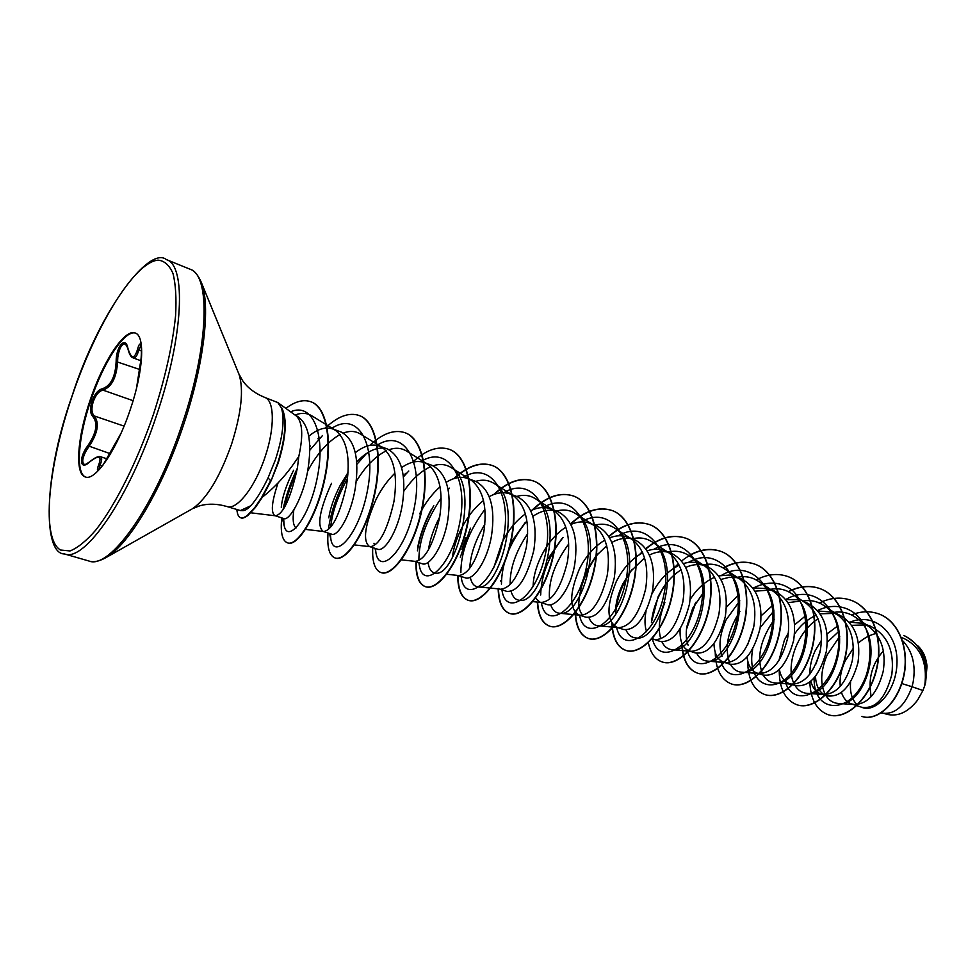 <?xml version="1.0" encoding="UTF-8"?>
<svg xmlns="http://www.w3.org/2000/svg" width="976" height="976" viewBox="0 0 976 976"><rect width="100%" height="100%" fill="white"/><g stroke="black" fill="none" stroke-linecap="round" stroke-linejoin="round"><path stroke-width="1.46" d="M127.893 348.249L125.367 343.906C121.78 343.723 119.255 348.176 117.803 357.277L117.596 361.474C116.656 377.444 111.776 386.996 102.944 390.119C98.966 391.108 95.746 394.926 93.293 401.563C91.244 408.297 91.561 413.092 94.245 415.947C99.637 422.962 97.856 433.198 88.914 446.642L86.522 450.131C82.374 457.805 81.655 462.563 84.4 464.43L84.4 464.442C83.924 465.381 85.705 464.478 89.755 461.746L89.609 461.99C79.812 471.371 78.495 457.817 87.803 445.715C96.478 432.978 98.161 423.267 92.866 416.569C90.097 413.531 89.829 408.395 92.037 401.136C94.684 394.011 98.076 389.888 102.236 388.777C110.776 385.898 115.412 376.821 116.144 361.571C115.961 346.59 125.587 335.451 127.893 348.249C131.211 359.18 134.444 359.485 137.579 349.188C140.91 336.561 143.106 349.127 140.154 364.597L136.457 388.509M85.717 477.069C75.335 473.567 78.129 437.358 90.683 400.758C103.346 362.425 124.794 329.278 135.579 333.17M90.012 400.526C102.822 361.73 124.599 328.351 135.237 333.023C145.278 335.732 143.46 370.978 130.394 409.188C117.157 449.35 95.331 481.375 85.363 476.971C74.603 474.129 77.299 437.577 90.012 400.526M264.716 397.403L277.806 402.551L281.43 407.883C286.907 418.96 285.7 437.272 277.806 462.819L271.084 480.778L261.958 497.784L255.261 507.63L247.77 515.548C244.659 517.768 242.438 518.549 241.096 517.902L240.682 517.768C242.024 518.415 244.244 517.634 247.343 515.401L254.834 507.483L261.531 497.65L270.657 480.631L268.034 477.959C261.995 490.513 256.237 499.785 250.759 505.788L240.377 510.558L226.92 506.507C236.765 510.582 255.322 486.914 265.179 456.585C275.012 427.744 274.488 400.245 264.716 397.403C254.809 393.328 247.379 387.655 242.414 380.359L238.669 373.479M281.637 407.956L281.698 407.809C287.347 418.777 286.2 437.163 278.233 462.966L271.084 480.778M281.43 407.883C284.87 419.534 282.833 436.943 275.305 460.099L268.034 477.959M262.312 497.223C273.402 488.512 283.321 478.13 292.068 466.101L298.79 456.5C303.438 435.284 302.548 421.73 296.131 415.825L277.806 402.551M293.617 470.225C286.371 484.706 282.259 497.052 281.271 507.264M278.062 482.937C271.645 502.018 270.645 512.937 275.049 515.706L283.906 518.598C288.994 521.086 302.475 499.383 307.599 471.542C312.588 441.591 308.758 422.913 296.131 415.52L295.277 415.203M275.049 515.706L275.5 515.804C283.369 514.169 290.677 498.236 297.399 468.004L298.79 456.5M880.938 713.09L885.391 713.358C896.737 713.151 905.618 704.269 912.035 686.738L922.942 690.496L924.76 685.555C927.615 662.375 920.563 646.637 903.63 638.328L901.385 637.511M901.8 683.554L912.035 686.738L913.207 681.797C916.013 664.558 912.316 650.675 902.129 640.134M850.743 621.883C875.179 612.123 897.932 633.668 896.993 662.582C896.566 691.557 875.118 713.627 861.662 707.234L861.674 707.246C875.557 709.284 885.61 698.328 891.844 674.392C894.541 650.638 887.257 634.498 870.006 625.994L862.918 623.396L849.169 622.078M853.317 648.223L845.143 660.984C841.092 669.902 839.458 678.369 840.238 686.396M841.434 692.338C843.41 698.401 846.79 702.269 851.548 703.94L854.805 704.55C868.067 703.842 877.534 692.789 883.195 671.39C886.232 651.59 881.474 636.62 868.921 626.507L862.918 623.396M850.56 682.139C849.791 692.265 851.938 699.731 857.001 704.526M815.448 676.38C815.973 685.115 818.779 691.154 823.866 694.522M810.812 681.138C812.569 687.909 815.948 692.179 820.95 693.948L826.562 695.778C840.69 697.877 851.157 686.823 857.977 662.631C861.235 638.67 854.537 622.529 837.884 614.221L832.26 612.147L818.034 610.988M821.487 640.219L815.216 650.638C811.483 658.751 809.714 666.571 809.897 674.087M820.95 693.948L823.988 694.522C837.115 693.814 846.546 682.517 852.304 660.654C855.391 640.427 850.645 625.262 838.042 615.136L832.26 612.147M779.348 669.39C780.824 677.015 784.179 681.76 789.438 683.651L795.22 685.542C809.104 687.519 819.462 676.222 826.306 651.639C829.624 627.324 823.024 611.013 806.481 602.704L803.59 601.631M788.413 632.838L784.436 639.988L778.909 660.642M789.438 683.651L792.268 684.2C805.237 683.468 814.631 671.939 820.462 649.601C823.61 628.947 818.876 613.55 806.249 603.424L791.426 593.457C823.537 612.269 801.32 687.787 774.7 682.919C769.857 682.492 766.038 679.882 763.232 675.099M747.055 656.958C748.104 665.644 751.41 671.012 756.986 673.062L762.939 675.002C776.542 676.88 786.778 665.315 793.671 640.305C797.05 615.6 790.536 599.105 774.139 590.834L768.161 588.65L752.886 587.894M753.679 627.141L747.579 645.002M756.986 673.062L759.596 673.574C772.394 672.818 781.739 661.033 787.656 638.206C790.865 617.1 786.144 601.484 773.504 591.371L768.161 588.65M739.82 600.85L726.12 619.821C719.654 634.4 718.312 646.588 722.081 656.409M713.944 643.611C714.383 653.688 717.58 659.874 723.545 662.143L729.682 664.144C743.017 665.852 753.13 654.005 760.023 628.617C763.476 603.558 757.071 586.881 740.796 578.609L729.194 575.047L718.787 575.877M723.545 662.143L725.949 662.619C738.539 661.838 747.823 649.784 753.814 626.458C757.083 604.888 752.398 589.053 739.759 578.951L734.647 576.352M704.513 591.029L692.692 608.255L686.811 626.751C685.738 634.107 686.165 640.219 688.08 645.124M680.113 628.922C679.577 640.951 682.566 648.271 689.068 650.882L695.4 652.956C708.405 654.542 718.385 642.403 725.314 616.564C728.828 591.102 722.533 574.242 706.429 566.007L700.085 563.677C694.888 561.822 689.398 561.773 683.59 563.518M689.068 650.882L691.276 651.321C703.623 650.516 712.834 638.194 718.897 614.343C722.24 592.286 717.592 576.23 704.965 566.141L700.085 563.677M681.163 569.813C674.257 574.12 668.267 580.098 663.168 587.735L658.251 596.348L651.431 622.237M651.895 638.56L660.044 641.415C672.696 642.855 682.505 630.423 689.483 604.132C693.07 578.256 686.909 561.212 670.976 553.002L664.424 550.598C659.044 548.683 653.322 548.756 647.259 550.83M646.002 611.452C644.477 619.662 644.697 626.433 646.649 631.765M653.517 639.28L655.518 639.683C667.596 638.829 676.722 626.214 682.871 601.826C686.262 579.28 681.663 562.993 669.072 552.941L664.424 550.598M644.55 557.882L630.24 571.802L622.749 584.063C618.137 593.75 615.722 602.839 615.527 611.33L615.527 613.184M642.708 552.758C631.631 558.833 622.786 568.52 616.185 581.794C606.377 605.901 606.584 621.078 616.832 627.3L623.566 629.496C635.876 630.74 645.514 618.003 652.493 591.285C656.153 565.019 650.126 547.78 634.388 539.582L627.617 537.093C622.029 535.116 616.063 535.36 609.732 537.8M616.832 627.3L618.625 627.666C630.423 626.775 639.426 613.855 645.648 588.906C649.113 565.86 644.575 549.317 632.033 539.313L627.617 537.093M606.694 545.743L596.031 556.003L586.125 571.399L580.012 588.26M578.548 603.351L578.475 601.826C578.683 607.963 580.098 612.416 582.721 615.173M604.888 540.106L604.925 540.07C594.347 546.45 585.82 556.1 579.366 569.057C569.276 593.506 569.142 608.792 578.951 614.929L585.905 617.21C597.8 618.308 607.255 605.242 614.258 578.012C617.991 551.294 612.098 533.86 596.604 525.722L589.614 523.16C583.794 521.111 577.572 521.538 570.936 524.429M578.951 614.929L580.549 615.258C592.017 614.319 600.899 601.082 607.194 575.559C610.732 551.977 606.267 535.202 593.798 525.247L589.614 523.16M535.263 597.885L539.826 602.155L547.011 604.51C555.625 608.036 570.533 589.382 574.742 564.287C578.561 537.129 572.839 519.5 557.564 511.412M565.848 527.125C555.808 533.762 547.646 543.351 541.351 555.917C535.946 567.166 533.201 577.414 533.116 586.661M539.826 602.155L541.241 602.448C552.331 601.436 561.066 587.869 567.434 561.749C571.058 537.63 566.678 520.623 554.295 510.716L550.354 508.752C544.291 506.642 537.776 507.288 530.81 510.704M475.641 481.363C482.364 479.338 488.415 479.985 493.783 483.303C525.064 499.834 499.078 592.591 477.862 586.869L499.383 588.955L506.825 591.383C517.817 592.078 526.833 578.317 533.872 550.098C537.776 522.502 532.225 504.677 517.219 496.613L509.765 493.868C503.433 491.684 496.601 492.612 489.269 496.65M525.405 513.913C515.962 520.781 508.191 530.261 502.115 542.339L493.917 567.215M500.627 589.211C511.302 588.125 519.866 574.217 526.308 547.475C530.005 522.782 525.722 505.531 513.461 495.698L509.765 493.868M454.596 478.399C467.968 466.016 480.558 461.721 492.355 465.528C511.436 472.238 519.073 508.032 510.485 543.693C502.115 579.439 480.961 604.839 468.443 600.362C461.563 597.727 458.098 589.431 458.061 575.462L465.259 577.816C472.97 581.013 487.268 561.493 491.562 535.409C495.552 507.288 490.196 489.257 475.495 481.302L467.772 478.472C461.16 476.215 453.974 477.484 446.239 482.278M483.498 500.481C474.714 507.52 467.406 516.804 461.575 528.321C456.426 538.764 453.389 548.427 452.437 557.308M446.3 574.205L458.635 575.523C468.858 574.364 477.227 560.078 483.73 532.689C487.524 507.422 483.352 489.928 471.237 480.18L467.772 478.472M414.739 561.322L422.279 563.774C429.44 566.861 443.446 546.706 447.752 520.208C451.851 491.611 446.703 473.36 432.319 465.467L424.316 462.539C417.386 460.208 409.81 461.892 401.612 467.614M401.38 559.846L415.215 561.371C424.926 560.102 433.076 545.438 439.639 517.39C443.519 491.514 439.481 473.763 427.549 464.112L424.316 462.539M394.914 473.165C387.667 480.253 381.482 488.817 376.333 498.846C364.719 525.149 362.45 541.046 369.526 546.56L377.773 549.244C384.422 552.135 397.988 531.444 402.368 504.446C406.553 475.361 401.636 456.902 387.606 449.07L379.322 446.032C372.027 443.629 364.011 445.849 355.301 452.681M369.526 546.56L370.27 546.719C379.432 545.34 387.326 530.273 393.95 501.518C397.927 475.031 394.036 457.024 382.311 447.484L379.322 446.032M348.005 472.543L339.746 486.182C333.902 497.833 330.242 508.398 328.778 517.878M331.498 483.34C319.53 510.045 316.736 526.064 323.141 531.408L331.669 534.201C337.708 536.885 350.86 515.682 355.301 488.098C359.583 458.452 354.91 439.773 341.283 432.075L332.694 428.928C325.496 426.585 317.529 429.001 308.782 436.199M323.141 531.408L323.727 531.542C332.279 530.041 339.892 514.547 346.578 485.072C350.64 457.939 346.931 439.664 335.439 430.27L332.694 428.928M876.082 633.473C869.714 635.022 863.809 638.219 858.355 643.062M866.322 624.921L851.682 625.335M839.018 631.204L827.331 642.171M837.737 625.945L827.026 633.888M835.005 613.343L820.169 613.843M816.375 615.185C807.725 618.967 800.442 625.274 794.513 634.107M805.847 615.612L794.647 624.774M799.271 601.192L788.108 602.668M773.931 610.781L760.597 627.129M798.222 599.813L785.948 599.606M772.955 605.108L761.146 615.819M771.077 589.931L755.046 591.188M738.978 594.482L726.388 607.255M737.649 577.694L729.438 577.267L720.959 579.427M714.664 577.267C704.965 581.513 696.803 588.931 690.178 599.496M703.171 565.067C697.547 563.957 691.752 564.726 685.774 567.385M679.272 565.153C667.767 570.899 658.666 580.525 651.956 594.018M667.608 552.05C661.74 550.964 655.677 551.952 649.43 555.027M630.899 538.618C624.762 537.556 618.43 538.813 611.879 542.4M561.712 538.874L548.341 558.333M553.831 510.436C547.072 509.472 540.082 511.436 532.847 516.328M524.966 522.868L509.326 544.84M440.03 486.865C431.978 494.002 425.194 502.982 419.668 513.827M383.251 448.118C376.565 447.74 369.55 450.607 362.194 456.719L356.643 461.941M925.59 682.663L927.029 666.12C926.041 657.19 922.881 650.345 917.538 645.6M870.995 696.779L870.702 693.167C868.384 677.405 872.593 663.326 883.353 650.931M922.942 690.496L917.562 700.182C907.912 712.431 897.517 717.079 886.379 714.151L883.622 713.249M851.426 614.904C861.003 611.122 870.141 610.793 878.827 613.928C899.591 621.431 909.888 651.175 903.154 677.869C896.627 704.684 876.094 721.374 861.893 716.433L862.015 716.469M924.797 685.445L925.577 682.675C928.347 659.837 921.161 644.123 904.02 635.522L903.776 635.437C921.795 644.794 928.798 661.472 924.797 685.445L924.76 685.555M878.949 613.977L879.071 614.026C899.848 621.529 910.144 651.273 903.398 677.954C896.871 704.77 876.35 721.459 862.15 716.506M825.293 694.546C819.986 683.883 820.609 670.671 827.16 654.896L839.763 636.279M295.057 415.044C301.267 412.616 306.781 412.836 311.612 415.715L335.439 430.27M296.094 527.918C293.178 525.722 292.434 519.671 293.861 509.753M307.672 471.091C317.078 453.633 327.899 441.433 340.124 434.479M343.369 433.039C349.701 430.66 355.325 430.953 360.266 433.93L382.311 447.484M356.203 481.607C365.134 466.674 375.162 456.414 386.276 450.827M389.082 449.692C395.5 447.472 401.246 447.886 406.333 450.949L427.549 464.112M403.796 491.257C412.055 479.216 421.046 471.005 430.77 466.65M433.112 465.784C439.688 463.661 445.593 464.198 450.814 467.394C481.754 483.596 455.231 578.744 435.089 573.01C431.294 572.485 428.952 568.947 428.086 562.408M428.452 549.83C429.965 539.46 433.722 528.48 439.725 516.914M477.862 586.869C474.031 586.369 471.493 583.16 470.261 577.219M469.724 568.239C470.456 554.551 475.483 539.935 484.804 524.393M516.731 496.43C523.612 494.478 529.809 495.222 535.324 498.663C566.897 515.584 541.46 605.852 519.244 600.264C515.328 599.789 512.607 596.787 511.095 591.285M510.143 584.38C509.887 568.508 515.718 551.623 527.65 533.75M556.515 511.021C563.53 509.13 569.862 509.972 575.511 513.522C607.292 530.846 582.379 618.711 559.285 613.209C555.283 612.733 552.392 609.89 550.635 604.693M549.488 599.191C548.17 581.72 554.575 563.298 568.703 543.961M594.957 525.112C602.119 523.319 608.597 524.246 614.392 527.906C646.38 545.645 621.858 631.191 598.032 625.775C593.92 625.311 590.87 622.578 588.918 617.54M632.216 538.789C639.512 537.056 646.124 538.069 652.041 541.851C684.115 559.785 660.118 643.282 635.583 637.914C631.338 637.474 628.141 634.803 625.982 629.898M668.316 552.026C675.746 550.354 682.48 551.464 688.519 555.356C720.654 573.498 697.169 654.908 671.976 649.687C667.596 649.26 664.241 646.624 661.911 641.805M660.752 638.78C657.897 628.812 659.276 616.734 664.863 602.534M703.306 564.86C710.87 563.25 717.726 564.445 723.875 568.447C756.034 586.844 733 666.205 707.258 661.081C702.732 660.667 699.219 658.068 696.73 653.286M737.246 577.304C744.908 575.755 751.886 577.036 758.169 581.135C790.328 599.813 767.673 677.137 741.479 672.171C736.795 671.756 733.135 669.146 730.487 664.375M729.511 662.338C724.424 647.552 727.876 630.569 739.869 611.415M770.454 589.333C778.14 587.93 785.131 589.309 791.426 593.457M762.39 673.452C756.424 657.348 760.438 639.317 774.419 619.333M802.662 601.021C810.373 599.752 817.388 601.216 823.707 605.425C855.708 624.335 833.992 698.023 806.945 693.338C801.943 692.923 797.965 690.3 795.025 685.481M794.305 684.176C785.229 667.877 796.013 632.777 818.034 618.784M833.199 612.489C841.202 611.122 848.498 612.635 855.061 617.027C886.952 636.157 865.627 708.003 838.286 703.452C833.089 703.049 828.966 700.414 825.891 695.559M240.377 510.558L242.804 510.655C244.842 510.716 247.501 509.094 250.759 505.788M819.913 652.541L815.973 663.973M814.143 677.917C813.106 714.761 852.658 715.823 866.615 674.196C871.641 656.604 870.946 640.256 864.553 625.165C854.72 607.316 835.59 601.753 817.62 610.512M785.131 681.138C792.854 709.271 829.405 695.058 837.396 654.335C846.143 613.843 815.936 581.476 785.863 599.496M752.679 649.138C745.078 690.435 783.752 699.902 800.967 656.372C809.543 633.217 806.774 605.401 793.268 591.127C781.813 581.794 768.746 580.635 754.082 587.637M724.961 622.346L721.703 631.826M720.8 660.764C727.962 688.483 763.134 672.915 771.272 631.423C780.129 590.151 751.581 557.357 721.715 575.242M695.986 602.216L686.482 629.3M687.128 650.004C693.899 677.551 728.303 661.46 736.612 619.589C745.603 577.951 718.031 544.791 688.3 562.481M664.827 585.356L664.802 585.405C657.129 597.629 652.676 610.024 651.431 622.59M652.395 638.829C658.69 666.291 692.326 649.699 700.817 607.414C709.979 565.348 683.383 531.786 653.798 549.354M632.216 569.276C622.09 584.051 616.539 599.057 615.575 614.294M616.551 627.202C622.273 654.676 655.14 637.645 663.839 594.896C673.196 552.355 647.588 518.341 618.162 535.824M598.312 553.368C585.893 570.362 579.354 587.613 578.707 605.108M579.549 615.124C584.6 642.672 616.686 625.287 625.628 582.013C635.181 538.935 610.598 504.409 581.33 521.892M563.14 537.398C548.585 556.332 541.107 575.535 540.692 594.994M541.351 602.656C545.694 630.301 576.962 612.513 586.112 568.654C595.872 525.015 572.302 490.013 543.242 507.532M526.674 521.245C510.106 541.948 501.701 562.92 501.444 584.173M501.908 589.785C505.507 617.527 535.897 599.264 545.255 554.807C555.198 510.546 532.652 475.105 503.823 492.709M484.865 509.387C468.895 531.029 460.892 552.099 460.867 572.607M461.172 576.645L461.172 576.645C464.076 604.339 493.527 585.356 503.006 540.301C513.047 495.418 491.55 459.672 463.014 477.423M449.533 488.134L448.094 489.659M441.115 498.138C426.219 520.306 418.814 541.021 418.875 560.297M419.021 562.713L419.29 564.982C422.669 590.541 450.766 568.679 459.598 523.526C468.944 478.521 448.496 444.007 420.741 461.648M408.773 471.042L403.381 476.898M375.431 548.488L375.906 552.623C379.566 576.035 406.321 551.428 414.58 506.166C423.328 461.038 403.905 427.72 376.919 445.361M366.464 453.523L356.801 464.417M347.48 478.557C337.83 496.15 332.218 512.327 330.632 527.064M330.327 533.762L330.913 539.557C334.695 560.81 360.132 533.543 367.879 488.183C376.077 442.909 357.68 410.798 331.45 428.537M322.507 435.516L309.782 450.229M296.545 472.787C290.933 484.743 287.103 495.881 285.077 506.227M283.613 518.512L284.211 525.771C287.713 543.998 309.978 517.744 317.639 475.715C325.691 434.125 312.686 401.892 290.616 411.823M809.812 681.943C810.544 699.365 816.656 710.284 828.16 714.7C845.021 720.447 868.591 700.609 876.106 670.378C883.878 640.244 872.751 608.06 851.133 600.313C840.934 596.702 830.356 597.593 819.413 602.997M779.214 669.524C779.153 688.348 785.058 700.097 796.928 704.77C813.496 710.418 836.92 690.117 844.521 659.422C852.365 628.812 841.471 596.312 820.011 588.613C809.836 585.027 799.259 586.027 788.279 591.627M747.677 660.825C747.836 678.93 753.521 690.166 764.757 694.546C781.02 700.097 804.285 679.296 811.959 648.113C819.877 617.003 809.226 584.173 787.925 576.56C777.774 572.997 767.197 574.12 756.205 579.939M715.213 652.261C715.652 669.39 721.118 679.967 731.597 684.005C747.506 689.459 770.625 668.17 778.372 636.462C786.363 604.852 775.981 571.668 754.875 564.152C744.737 560.602 734.147 561.859 723.094 567.934M681.797 643.111C682.407 659.373 687.604 669.39 697.413 673.147C712.944 678.503 735.867 656.702 743.7 624.481C751.788 592.347 741.723 558.797 720.813 551.355C710.687 547.817 700.06 549.232 688.934 555.625M648.271 642.342C650.419 652.895 655.055 659.434 662.167 661.948C677.295 667.181 699.987 644.855 707.917 612.098C716.091 579.439 706.356 545.511 685.689 538.154C672.769 533.896 659.471 537.386 645.819 548.622M642.269 551.782L639.451 554.6M611.818 623.078L612.159 627.995M612.208 628.398C613.831 640.366 618.369 647.698 625.836 650.394C640.512 655.482 662.96 632.594 670.976 599.276C679.211 566.056 669.841 531.786 649.43 524.539C636.315 520.269 622.798 524.197 608.878 536.324M575.145 612.172C575.791 626.641 580.183 635.413 588.308 638.463C602.521 643.416 624.689 619.906 632.79 586.015C641.098 552.209 632.094 517.573 611.964 510.46C598.63 506.215 584.844 510.668 570.631 523.819M537.325 602.058C538.093 615.38 542.18 623.408 549.549 626.141C563.237 630.947 585.112 606.84 593.286 572.339C601.692 537.935 593.103 502.908 573.29 495.93C560.065 491.758 546.328 496.491 532.066 510.119M498.15 588.382C498.468 602.314 502.25 610.659 509.496 613.416C522.624 618.064 544.144 593.323 552.428 558.211C560.919 523.185 552.794 487.768 533.335 480.924C520.769 476.922 507.557 481.473 493.673 494.576M466.052 537.349L461.929 549.415M457.72 575.425C457.768 589.345 461.221 597.617 468.09 600.252C480.607 604.717 501.749 579.317 510.131 543.571C518.707 507.898 511.082 472.103 492.002 465.393C480.082 461.575 467.37 465.979 453.877 478.63M431.038 509.923C424.475 522.721 419.997 535.336 417.606 547.756M415.947 561.712C415.642 575.803 418.753 584.124 425.268 586.649C437.15 590.895 457.866 564.762 466.321 528.358C474.983 492.026 467.87 455.853 449.228 449.314C437.907 445.678 425.695 449.997 412.592 462.246M372.734 547.609C372.076 561.834 374.808 570.143 380.945 572.558C392.108 576.596 412.372 549.708 420.912 512.595C429.66 475.568 423.108 438.993 404.918 432.673C394.182 429.233 382.458 433.478 369.745 445.422M347.883 474.214C337.367 493.344 330.901 511.583 328.497 528.943M328.034 533.018C326.984 547.353 329.315 555.673 335.024 557.955C345.419 561.786 365.17 534.128 373.82 496.296C382.653 458.549 376.724 421.559 359.046 415.447C348.847 412.165 337.586 416.398 325.228 428.122M310.307 445.922L309.758 446.727M297.375 468.175C290.445 482.644 285.687 496.406 283.101 509.448M281.759 517.902C280.295 532.359 282.186 540.667 287.444 542.839C296.936 546.731 316.017 517.536 324.154 479.985C332.535 442.506 327.045 407.285 310.771 401.722C303.316 399.208 295.008 401.429 285.858 408.383M236.887 509.74C237.314 514.364 238.583 517.048 240.682 517.768M828.295 714.737L828.417 714.786C845.277 720.532 868.847 700.695 876.363 670.463C884.146 640.341 873.008 608.158 851.389 600.411L851.267 600.362M797.05 704.818L797.185 704.855C813.764 710.504 837.188 690.215 844.789 659.52C852.634 628.91 841.739 596.409 820.279 588.723C810.092 585.124 799.503 586.125 788.51 591.737M764.903 694.595L765.038 694.631C781.288 700.182 804.566 679.394 812.239 648.198C820.145 617.1 809.494 584.27 788.193 576.67L788.059 576.609M731.744 684.054L731.878 684.103C747.787 689.556 770.906 668.267 778.653 636.572C786.644 604.961 776.274 571.777 755.156 564.25C744.993 560.7 734.379 561.969 723.314 568.081M682.09 643.818C682.834 659.752 688.043 669.56 697.706 673.233C713.236 678.601 736.16 656.799 743.993 624.579C752.081 592.456 742.016 558.906 721.105 551.464C708.295 547.207 695.156 550.354 681.687 560.895M678.479 563.616L673.867 568.13M662.326 661.984L662.472 662.033C677.6 667.279 700.292 644.965 708.222 612.208C716.396 579.549 706.661 545.633 685.994 538.276C673.013 534.006 659.678 537.52 645.978 548.841M642.391 552.05L640.415 554.014M612.135 623.566L612.416 627.714M612.464 628.129C614.026 640.305 618.589 647.759 626.141 650.492C640.829 655.579 663.277 632.692 671.281 599.386C679.528 566.165 670.146 531.908 649.735 524.649C636.559 520.379 622.993 524.344 609.024 536.568M575.462 612.55C576.169 626.873 580.549 635.535 588.626 638.572C602.851 643.513 625.018 620.016 633.107 586.125C641.427 552.318 632.411 517.695 612.281 510.582C598.874 506.312 585.039 510.826 570.777 524.1M537.642 602.094C538.41 615.441 542.485 623.493 549.878 626.25C563.567 631.057 585.441 606.95 593.628 572.461C602.033 538.057 593.432 503.03 573.62 496.052C560.578 491.916 546.999 496.491 532.872 509.765M498.48 588.577C498.821 602.46 502.603 610.781 509.826 613.526C522.965 618.174 544.498 593.432 552.77 558.333C561.273 523.307 553.136 487.902 533.665 481.046C521.269 477.081 508.191 481.497 494.429 494.283M470.444 528.199L460.306 557.223M433.771 505.641C425.341 520.916 419.9 535.983 417.435 550.83M416.301 561.822C415.996 575.925 419.107 584.234 425.634 586.759C437.516 591.017 458.232 564.884 466.699 528.492C475.349 492.16 468.236 455.987 449.582 449.46L449.399 449.387M381.128 572.607L381.323 572.68C392.498 576.718 412.75 549.83 421.303 512.729C430.038 475.702 423.486 439.139 405.296 432.819L405.101 432.746M335.219 558.016L335.415 558.089C345.821 561.908 365.573 534.25 374.211 496.442C383.043 458.696 377.114 421.705 359.424 415.593L359.229 415.52M287.639 542.9L287.847 542.961C297.351 546.865 316.431 517.67 324.569 480.131C332.95 442.653 327.448 407.443 311.173 401.88L310.966 401.807M99.869 468.919C97.124 471.31 96.697 470.042 98.6 465.076C102.102 455.658 99.101 454.633 89.609 461.99M110.52 452.766L120.951 433.466L103.017 465.076M141.032 345.236L138.751 350.103C137.177 355.862 135.322 358.473 133.187 357.924L133.187 357.924C130.943 357.192 129.174 354.081 127.856 348.591L128.039 348.871M107.067 458.854L100.443 456.695C102.187 457.415 102.077 460.196 100.101 465.027L98.93 469.31M87.803 445.715L110.056 453.608M90.024 461.636L89.755 461.746C94.782 457.671 98.344 455.987 100.443 456.695M102.456 465.796L98.6 465.076M92.866 416.569L94.245 415.947L124.086 426.122M102.236 388.777L102.944 390.119L133.102 400.697M116.144 361.571L139.397 369.379M136.445 388.57L140.154 364.597M137.579 349.188L141.544 351.128M64.489 553.941C84.387 562.652 129.149 498.541 156.636 415.129C183.634 335.927 186.392 265.155 166.457 259.64C149.072 245.122 98.759 311.893 71.846 396.646C43.066 477.313 42.932 554.368 64.489 553.941L88.938 561.017C109.69 569.935 155.038 506.703 182.207 424.048C208.949 345.565 210.743 275.073 190.039 269.205L166.457 259.64M71.907 396.646C47.934 467.321 41.053 538.508 60.475 550.013L70.028 550.952C77.653 547.951 86.242 540.985 95.794 530.053C115.424 505.092 137.201 461.721 153.513 414.141C165.298 377.541 172.654 344.687 175.595 315.577C176.534 298.131 175.68 284.126 173.008 273.548C169.397 265.204 164.407 260.726 158.039 260.141C134.176 262.263 95.648 325.911 71.907 396.646M191.65 509.191L105.969 557.601C128.71 545.096 162.333 488.964 183.634 424.572C204.155 363.987 210.792 305.134 201.324 282.442C198.177 275.073 194.419 270.657 190.039 269.205M226.92 506.507C216.611 503.579 207.254 503.445 198.848 506.093L192.382 508.777C206.644 499.017 219.71 477.508 231.556 444.239C241.45 412.811 243.927 389.485 238.998 374.259L201.324 282.442M103.468 388.485L102.858 390.132M105.969 557.601C98.942 561.444 93.269 562.579 88.938 561.017M861.674 707.246L851.548 703.94M557.577 511.4L550.354 508.752M250.295 512.742L275.5 515.804M305.098 529.346L323.727 531.542M354.386 544.901L370.27 546.719M450.814 467.394L471.237 480.18M493.783 483.291L513.461 495.698M535.324 498.663L554.295 510.716M519.244 600.264L521.074 600.447M532.432 601.57L541.241 602.448M575.511 513.522L593.798 525.247M559.272 613.221L580.549 615.258M614.392 527.918L632.033 539.313M598.032 625.775L618.625 627.666M652.041 541.851L669.072 552.941M635.583 637.926L639.073 638.231M651.236 639.304L655.518 639.683M688.519 555.356L704.965 566.141M671.964 649.699L691.276 651.321M723.875 568.435L739.759 578.951M707.258 661.106L725.949 662.619M758.169 581.135L773.504 591.371M741.479 672.171L759.596 673.574M774.7 682.919L792.268 684.2M823.707 605.413L838.042 615.136M806.945 693.338L823.988 694.522M855.061 617.027L868.921 626.507M838.286 703.464L854.805 704.55M695.266 603.522L694.656 604.486M686.665 628.154L686.811 626.751M664.802 585.405L663.18 587.735M631.716 569.899L630.24 571.802M597.324 554.49L596.031 556.003M500.932 581.501L500.81 580.464M419.29 564.982L418.887 562.676M405.918 473.262L404.833 474.19M375.906 552.623L375.04 548.353M374.137 544.01L373.979 543.242M363.194 455.914L362.194 456.719M330.913 539.557L329.522 533.494M318.908 437.992L317.908 438.773M284.211 525.771L282.271 518.073M140.727 360.681L133.163 357.911M110.495 452.803L102.748 465.418M100.296 468.419L99.076 469.615M140.154 364.56C142.045 356.862 141.386 342.32 140.983 345.126L141.154 345.236"/></g></svg>
